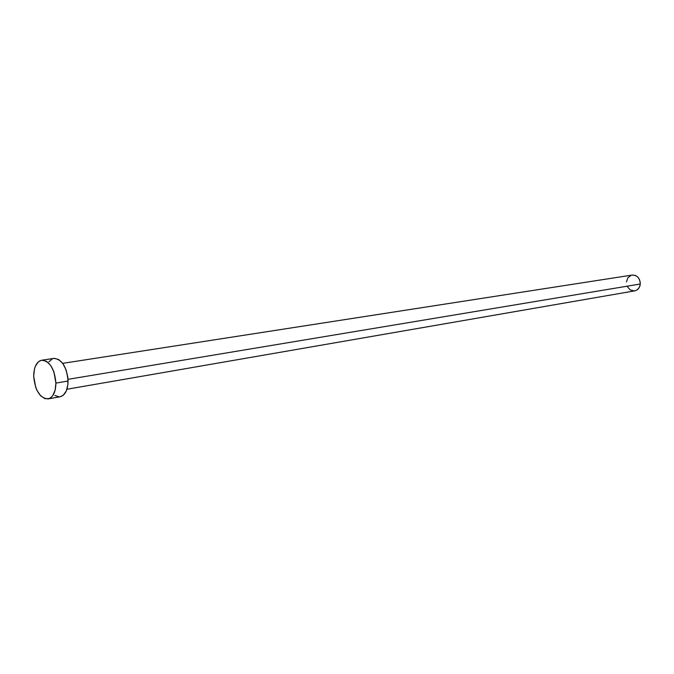<?xml version="1.0" encoding="UTF-8"?>
<svg xmlns="http://www.w3.org/2000/svg" width="674" height="674" viewBox="0 0 674 674"><rect width="100%" height="100%" fill="white"/><g stroke="black" fill="none" stroke-linecap="round" stroke-linejoin="round"><path stroke-width="1.01" d="M66.945 389.243L634.697 290.865C637.933 290.073 639.794 287.79 640.275 284.007L68.007 379.336L640.275 284.007C639.946 278.118 637.225 275.135 632.111 275.076L62.69 363.353M48.056 398.907L60.163 396.759C65.176 395.318 67.813 390.077 68.066 381.046L55.917 383.085C55.672 392.192 53.061 397.458 48.056 398.907C39.867 398.14 35.082 390.566 33.7 376.185C33.902 366.959 36.573 361.643 41.712 360.236C49.817 361.096 54.552 368.712 55.917 383.085L68.066 381.046C66.726 366.791 61.991 359.242 53.861 358.399L41.754 360.228M54.459 358.341L58.815 359.604L62.893 363.631L66.06 369.832L67.821 377.246L67.88 384.711L66.254 391.055L63.196 395.318L60.112 396.767M59.186 396.851L54.855 395.453M48.848 361.879L52.387 358.821M33.7 376.185L34.433 369.183L35.402 366.209L38.359 361.854L40.238 360.657L42.302 360.177L46.649 361.449L50.719 365.519L53.895 371.778L55.917 383.085L55.133 390.187L52.757 395.63L51.081 397.458L49.168 398.595L44.931 398.654L40.693 395.823L37.078 390.575L35.68 387.272L33.7 376.185M632.524 275.026L635.228 275.413L637.655 276.955L639.415 279.424L640.258 282.44L640.03 285.532L638.784 288.236L636.703 290.132L634.664 290.873M634.124 290.941L630.156 289.887L627.275 286.517M626.424 281.968L627.89 277.755L631.193 275.295"/></g></svg>
